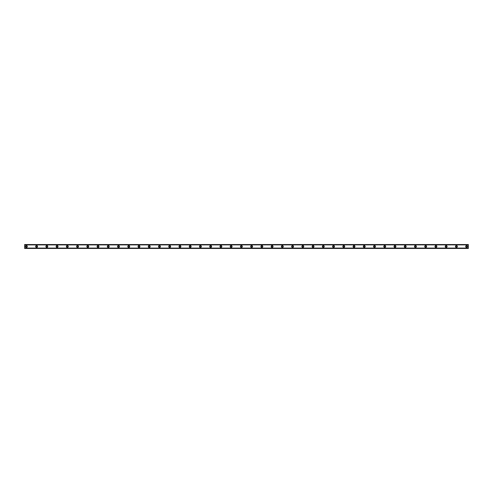 <?xml version="1.0" encoding="UTF-8"?>
<svg xmlns="http://www.w3.org/2000/svg" width="493" height="493" viewBox="0 0 493 493"><rect width="100%" height="100%" fill="white"/><g stroke="black" fill="none" stroke-linecap="round" stroke-linejoin="round"><path stroke-width="0.37" stroke-dasharray="2.46 1.85" d="M26.357 247.098A0.598 0.598 0 0 1 25.759 246.5A0.598 0.598 0 0 1 26.357 245.902A0.598 0.598 0 0 1 26.955 246.5A0.598 0.598 0 0 1 26.357 247.098M466.643 247.098A0.598 0.598 0 0 1 466.045 246.5A0.598 0.598 0 0 1 466.643 245.902A0.598 0.598 0 0 1 467.241 246.5A0.598 0.598 0 0 1 466.643 247.098M456.407 247.098A0.598 0.598 0 0 1 455.809 246.5A0.598 0.598 0 0 1 456.407 245.902A0.598 0.598 0 0 1 456.999 246.5A0.598 0.598 0 0 1 456.407 247.098M446.165 247.098A0.598 0.598 0 0 1 445.567 246.5A0.598 0.598 0 0 1 446.165 245.902A0.598 0.598 0 0 1 446.763 246.5A0.598 0.598 0 0 1 446.165 247.098M435.923 247.098A0.598 0.598 0 0 1 435.331 246.5A0.598 0.598 0 0 1 435.923 245.902A0.598 0.598 0 0 1 436.521 246.5A0.598 0.598 0 0 1 435.923 247.098M425.687 247.098A0.598 0.598 0 0 1 425.089 246.5A0.598 0.598 0 0 1 425.687 245.902A0.598 0.598 0 0 1 426.285 246.5A0.598 0.598 0 0 1 425.687 247.098M415.445 247.098A0.598 0.598 0 0 1 414.847 246.5A0.598 0.598 0 0 1 415.445 245.902A0.598 0.598 0 0 1 416.043 246.5A0.598 0.598 0 0 1 415.445 247.098M405.209 247.098A0.598 0.598 0 0 1 404.611 246.5A0.598 0.598 0 0 1 405.209 245.902A0.598 0.598 0 0 1 405.807 246.5A0.598 0.598 0 0 1 405.209 247.098M394.967 247.098A0.598 0.598 0 0 1 394.369 246.5A0.598 0.598 0 0 1 394.967 245.902A0.598 0.598 0 0 1 395.565 246.5A0.598 0.598 0 0 1 394.967 247.098M384.731 247.098A0.598 0.598 0 0 1 384.133 246.5A0.598 0.598 0 0 1 384.731 245.902A0.598 0.598 0 0 1 385.329 246.5A0.598 0.598 0 0 1 384.731 247.098M374.489 247.098A0.598 0.598 0 0 1 373.891 246.5A0.598 0.598 0 0 1 374.489 245.902A0.598 0.598 0 0 1 375.087 246.5A0.598 0.598 0 0 1 374.489 247.098M364.253 247.098A0.598 0.598 0 0 1 363.655 246.5A0.598 0.598 0 0 1 364.253 245.902A0.598 0.598 0 0 1 364.851 246.5A0.598 0.598 0 0 1 364.253 247.098M354.011 247.098A0.598 0.598 0 0 1 353.413 246.5A0.598 0.598 0 0 1 354.011 245.902A0.598 0.598 0 0 1 354.609 246.5A0.598 0.598 0 0 1 354.011 247.098M343.775 247.098A0.598 0.598 0 0 1 343.177 246.5A0.598 0.598 0 0 1 343.775 245.902A0.598 0.598 0 0 1 344.373 246.5A0.598 0.598 0 0 1 343.775 247.098M333.533 247.098A0.598 0.598 0 0 1 332.935 246.5A0.598 0.598 0 0 1 333.533 245.902A0.598 0.598 0 0 1 334.131 246.5A0.598 0.598 0 0 1 333.533 247.098M323.297 247.098A0.598 0.598 0 0 1 322.699 246.5A0.598 0.598 0 0 1 323.297 245.902A0.598 0.598 0 0 1 323.889 246.5A0.598 0.598 0 0 1 323.297 247.098M313.055 247.098A0.598 0.598 0 0 1 312.457 246.5A0.598 0.598 0 0 1 313.055 245.902A0.598 0.598 0 0 1 313.653 246.5A0.598 0.598 0 0 1 313.055 247.098M302.813 247.098A0.598 0.598 0 0 1 302.221 246.5A0.598 0.598 0 0 1 302.813 245.902A0.598 0.598 0 0 1 303.411 246.5A0.598 0.598 0 0 1 302.813 247.098M292.577 247.098A0.598 0.598 0 0 1 291.979 246.5A0.598 0.598 0 0 1 292.577 245.902A0.598 0.598 0 0 1 293.175 246.5A0.598 0.598 0 0 1 292.577 247.098M282.335 247.098A0.598 0.598 0 0 1 281.737 246.5A0.598 0.598 0 0 1 282.335 245.902A0.598 0.598 0 0 1 282.933 246.5A0.598 0.598 0 0 1 282.335 247.098M272.099 247.098A0.598 0.598 0 0 1 271.501 246.5A0.598 0.598 0 0 1 272.099 245.902A0.598 0.598 0 0 1 272.697 246.5A0.598 0.598 0 0 1 272.099 247.098M261.857 247.098A0.598 0.598 0 0 1 261.259 246.5A0.598 0.598 0 0 1 261.857 245.902A0.598 0.598 0 0 1 262.455 246.5A0.598 0.598 0 0 1 261.857 247.098M251.621 247.098A0.598 0.598 0 0 1 251.023 246.5A0.598 0.598 0 0 1 251.621 245.902A0.598 0.598 0 0 1 252.219 246.5A0.598 0.598 0 0 1 251.621 247.098M241.379 247.098A0.598 0.598 0 0 1 240.781 246.5A0.598 0.598 0 0 1 241.379 245.902A0.598 0.598 0 0 1 241.977 246.5A0.598 0.598 0 0 1 241.379 247.098M231.143 247.098A0.598 0.598 0 0 1 230.545 246.5A0.598 0.598 0 0 1 231.143 245.902A0.598 0.598 0 0 1 231.741 246.5A0.598 0.598 0 0 1 231.143 247.098M220.901 247.098A0.598 0.598 0 0 1 220.303 246.5A0.598 0.598 0 0 1 220.901 245.902A0.598 0.598 0 0 1 221.499 246.5A0.598 0.598 0 0 1 220.901 247.098M210.665 247.098A0.598 0.598 0 0 1 210.067 246.5A0.598 0.598 0 0 1 210.665 245.902A0.598 0.598 0 0 1 211.263 246.5A0.598 0.598 0 0 1 210.665 247.098M200.423 247.098A0.598 0.598 0 0 1 199.825 246.5A0.598 0.598 0 0 1 200.423 245.902A0.598 0.598 0 0 1 201.021 246.5A0.598 0.598 0 0 1 200.423 247.098M190.187 247.098A0.598 0.598 0 0 1 189.589 246.5A0.598 0.598 0 0 1 190.187 245.902A0.598 0.598 0 0 1 190.779 246.5A0.598 0.598 0 0 1 190.187 247.098M179.945 247.098A0.598 0.598 0 0 1 179.347 246.5A0.598 0.598 0 0 1 179.945 245.902A0.598 0.598 0 0 1 180.543 246.5A0.598 0.598 0 0 1 179.945 247.098M169.703 247.098A0.598 0.598 0 0 1 169.111 246.5A0.598 0.598 0 0 1 169.703 245.902A0.598 0.598 0 0 1 170.301 246.5A0.598 0.598 0 0 1 169.703 247.098M159.467 247.098A0.598 0.598 0 0 1 158.869 246.5A0.598 0.598 0 0 1 159.467 245.902A0.598 0.598 0 0 1 160.065 246.5A0.598 0.598 0 0 1 159.467 247.098M149.225 247.098A0.598 0.598 0 0 1 148.627 246.5A0.598 0.598 0 0 1 149.225 245.902A0.598 0.598 0 0 1 149.823 246.5A0.598 0.598 0 0 1 149.225 247.098M138.989 247.098A0.598 0.598 0 0 1 138.391 246.5A0.598 0.598 0 0 1 138.989 245.902A0.598 0.598 0 0 1 139.587 246.5A0.598 0.598 0 0 1 138.989 247.098M128.747 247.098A0.598 0.598 0 0 1 128.149 246.5A0.598 0.598 0 0 1 128.747 245.902A0.598 0.598 0 0 1 129.345 246.5A0.598 0.598 0 0 1 128.747 247.098M118.511 247.098A0.598 0.598 0 0 1 117.913 246.5A0.598 0.598 0 0 1 118.511 245.902A0.598 0.598 0 0 1 119.109 246.5A0.598 0.598 0 0 1 118.511 247.098M108.269 247.098A0.598 0.598 0 0 1 107.671 246.5A0.598 0.598 0 0 1 108.269 245.902A0.598 0.598 0 0 1 108.867 246.5A0.598 0.598 0 0 1 108.269 247.098M98.033 247.098A0.598 0.598 0 0 1 97.435 246.5A0.598 0.598 0 0 1 98.033 245.902A0.598 0.598 0 0 1 98.631 246.5A0.598 0.598 0 0 1 98.033 247.098M87.791 247.098A0.598 0.598 0 0 1 87.193 246.5A0.598 0.598 0 0 1 87.791 245.902A0.598 0.598 0 0 1 88.389 246.5A0.598 0.598 0 0 1 87.791 247.098M77.555 247.098A0.598 0.598 0 0 1 76.957 246.5A0.598 0.598 0 0 1 77.555 245.902A0.598 0.598 0 0 1 78.153 246.5A0.598 0.598 0 0 1 77.555 247.098M67.313 247.098A0.598 0.598 0 0 1 66.715 246.5A0.598 0.598 0 0 1 67.313 245.902A0.598 0.598 0 0 1 67.911 246.5A0.598 0.598 0 0 1 67.313 247.098M57.077 247.098A0.598 0.598 0 0 1 56.479 246.5A0.598 0.598 0 0 1 57.077 245.902A0.598 0.598 0 0 1 57.669 246.5A0.598 0.598 0 0 1 57.077 247.098M46.835 247.098A0.598 0.598 0 0 1 46.237 246.5A0.598 0.598 0 0 1 46.835 245.902A0.598 0.598 0 0 1 47.433 246.5A0.598 0.598 0 0 1 46.835 247.098M36.593 247.098A0.598 0.598 0 0 1 36.001 246.5A0.598 0.598 0 0 1 36.593 245.902A0.598 0.598 0 0 1 37.191 246.5A0.598 0.598 0 0 1 36.593 247.098M26.357 245.563A0.937 0.937 0 0 0 25.42 246.5A0.937 0.937 0 0 0 26.357 247.437A0.937 0.937 0 0 0 27.294 246.5A0.937 0.937 0 0 0 26.357 245.563M466.643 245.563A0.937 0.937 0 0 0 465.706 246.5A0.937 0.937 0 0 0 466.643 247.437A0.937 0.937 0 0 0 467.58 246.5A0.937 0.937 0 0 0 466.643 245.563M456.407 245.563A0.937 0.937 0 0 0 455.464 246.5A0.937 0.937 0 0 0 456.407 247.437A0.937 0.937 0 0 0 457.344 246.5A0.937 0.937 0 0 0 456.407 245.563M446.165 245.563A0.937 0.937 0 0 0 445.228 246.5A0.937 0.937 0 0 0 446.165 247.437A0.937 0.937 0 0 0 447.102 246.5A0.937 0.937 0 0 0 446.165 245.563M435.923 245.563A0.937 0.937 0 0 0 434.986 246.5A0.937 0.937 0 0 0 435.923 247.437A0.937 0.937 0 0 0 436.866 246.5A0.937 0.937 0 0 0 435.923 245.563M425.687 245.563A0.937 0.937 0 0 0 424.75 246.5A0.937 0.937 0 0 0 425.687 247.437A0.937 0.937 0 0 0 426.624 246.5A0.937 0.937 0 0 0 425.687 245.563M415.445 245.563A0.937 0.937 0 0 0 414.508 246.5A0.937 0.937 0 0 0 415.445 247.437A0.937 0.937 0 0 0 416.388 246.5A0.937 0.937 0 0 0 415.445 245.563M405.209 245.563A0.937 0.937 0 0 0 404.272 246.5A0.937 0.937 0 0 0 405.209 247.437A0.937 0.937 0 0 0 406.146 246.5A0.937 0.937 0 0 0 405.209 245.563M394.967 245.563A0.937 0.937 0 0 0 394.03 246.5A0.937 0.937 0 0 0 394.967 247.437A0.937 0.937 0 0 0 395.91 246.5A0.937 0.937 0 0 0 394.967 245.563M384.731 245.563A0.937 0.937 0 0 0 383.788 246.5A0.937 0.937 0 0 0 384.731 247.437A0.937 0.937 0 0 0 385.668 246.5A0.937 0.937 0 0 0 384.731 245.563M374.489 245.563A0.937 0.937 0 0 0 373.552 246.5A0.937 0.937 0 0 0 374.489 247.437A0.937 0.937 0 0 0 375.432 246.5A0.937 0.937 0 0 0 374.489 245.563M364.253 245.563A0.937 0.937 0 0 0 363.31 246.5A0.937 0.937 0 0 0 364.253 247.437A0.937 0.937 0 0 0 365.19 246.5A0.937 0.937 0 0 0 364.253 245.563M354.011 245.563A0.937 0.937 0 0 0 353.074 246.5A0.937 0.937 0 0 0 354.011 247.437A0.937 0.937 0 0 0 354.948 246.5A0.937 0.937 0 0 0 354.011 245.563M343.775 245.563A0.937 0.937 0 0 0 342.832 246.5A0.937 0.937 0 0 0 343.775 247.437A0.937 0.937 0 0 0 344.712 246.5A0.937 0.937 0 0 0 343.775 245.563M333.533 245.563A0.937 0.937 0 0 0 332.596 246.5A0.937 0.937 0 0 0 333.533 247.437A0.937 0.937 0 0 0 334.47 246.5A0.937 0.937 0 0 0 333.533 245.563M323.297 245.563A0.937 0.937 0 0 0 322.354 246.5A0.937 0.937 0 0 0 323.297 247.437A0.937 0.937 0 0 0 324.234 246.5A0.937 0.937 0 0 0 323.297 245.563M313.055 245.563A0.937 0.937 0 0 0 312.118 246.5A0.937 0.937 0 0 0 313.055 247.437A0.937 0.937 0 0 0 313.992 246.5A0.937 0.937 0 0 0 313.055 245.563M302.813 245.563A0.937 0.937 0 0 0 301.876 246.5A0.937 0.937 0 0 0 302.813 247.437A0.937 0.937 0 0 0 303.756 246.5A0.937 0.937 0 0 0 302.813 245.563M292.577 245.563A0.937 0.937 0 0 0 291.64 246.5A0.937 0.937 0 0 0 292.577 247.437A0.937 0.937 0 0 0 293.514 246.5A0.937 0.937 0 0 0 292.577 245.563M282.335 245.563A0.937 0.937 0 0 0 281.398 246.5A0.937 0.937 0 0 0 282.335 247.437A0.937 0.937 0 0 0 283.278 246.5A0.937 0.937 0 0 0 282.335 245.563M272.099 245.563A0.937 0.937 0 0 0 271.162 246.5A0.937 0.937 0 0 0 272.099 247.437A0.937 0.937 0 0 0 273.036 246.5A0.937 0.937 0 0 0 272.099 245.563M261.857 245.563A0.937 0.937 0 0 0 260.92 246.5A0.937 0.937 0 0 0 261.857 247.437A0.937 0.937 0 0 0 262.8 246.5A0.937 0.937 0 0 0 261.857 245.563M251.621 245.563A0.937 0.937 0 0 0 250.678 246.5A0.937 0.937 0 0 0 251.621 247.437A0.937 0.937 0 0 0 252.558 246.5A0.937 0.937 0 0 0 251.621 245.563M241.379 245.563A0.937 0.937 0 0 0 240.442 246.5A0.937 0.937 0 0 0 241.379 247.437A0.937 0.937 0 0 0 242.322 246.5A0.937 0.937 0 0 0 241.379 245.563M231.143 245.563A0.937 0.937 0 0 0 230.2 246.5A0.937 0.937 0 0 0 231.143 247.437A0.937 0.937 0 0 0 232.08 246.5A0.937 0.937 0 0 0 231.143 245.563M220.901 245.563A0.937 0.937 0 0 0 219.964 246.5A0.937 0.937 0 0 0 220.901 247.437A0.937 0.937 0 0 0 221.838 246.5A0.937 0.937 0 0 0 220.901 245.563M210.665 245.563A0.937 0.937 0 0 0 209.722 246.5A0.937 0.937 0 0 0 210.665 247.437A0.937 0.937 0 0 0 211.602 246.5A0.937 0.937 0 0 0 210.665 245.563M200.423 245.563A0.937 0.937 0 0 0 199.486 246.5A0.937 0.937 0 0 0 200.423 247.437A0.937 0.937 0 0 0 201.36 246.5A0.937 0.937 0 0 0 200.423 245.563M190.187 245.563A0.937 0.937 0 0 0 189.244 246.5A0.937 0.937 0 0 0 190.187 247.437A0.937 0.937 0 0 0 191.124 246.5A0.937 0.937 0 0 0 190.187 245.563M179.945 245.563A0.937 0.937 0 0 0 179.008 246.5A0.937 0.937 0 0 0 179.945 247.437A0.937 0.937 0 0 0 180.882 246.5A0.937 0.937 0 0 0 179.945 245.563M169.703 245.563A0.937 0.937 0 0 0 168.766 246.5A0.937 0.937 0 0 0 169.703 247.437A0.937 0.937 0 0 0 170.646 246.5A0.937 0.937 0 0 0 169.703 245.563M159.467 245.563A0.937 0.937 0 0 0 158.53 246.5A0.937 0.937 0 0 0 159.467 247.437A0.937 0.937 0 0 0 160.404 246.5A0.937 0.937 0 0 0 159.467 245.563M149.225 245.563A0.937 0.937 0 0 0 148.288 246.5A0.937 0.937 0 0 0 149.225 247.437A0.937 0.937 0 0 0 150.168 246.5A0.937 0.937 0 0 0 149.225 245.563M138.989 245.563A0.937 0.937 0 0 0 138.052 246.5A0.937 0.937 0 0 0 138.989 247.437A0.937 0.937 0 0 0 139.926 246.5A0.937 0.937 0 0 0 138.989 245.563M128.747 245.563A0.937 0.937 0 0 0 127.81 246.5A0.937 0.937 0 0 0 128.747 247.437A0.937 0.937 0 0 0 129.69 246.5A0.937 0.937 0 0 0 128.747 245.563M118.511 245.563A0.937 0.937 0 0 0 117.568 246.5A0.937 0.937 0 0 0 118.511 247.437A0.937 0.937 0 0 0 119.448 246.5A0.937 0.937 0 0 0 118.511 245.563M108.269 245.563A0.937 0.937 0 0 0 107.332 246.5A0.937 0.937 0 0 0 108.269 247.437A0.937 0.937 0 0 0 109.212 246.5A0.937 0.937 0 0 0 108.269 245.563M98.033 245.563A0.937 0.937 0 0 0 97.09 246.5A0.937 0.937 0 0 0 98.033 247.437A0.937 0.937 0 0 0 98.97 246.5A0.937 0.937 0 0 0 98.033 245.563M87.791 245.563A0.937 0.937 0 0 0 86.854 246.5A0.937 0.937 0 0 0 87.791 247.437A0.937 0.937 0 0 0 88.728 246.5A0.937 0.937 0 0 0 87.791 245.563M77.555 245.563A0.937 0.937 0 0 0 76.612 246.5A0.937 0.937 0 0 0 77.555 247.437A0.937 0.937 0 0 0 78.492 246.5A0.937 0.937 0 0 0 77.555 245.563M67.313 245.563A0.937 0.937 0 0 0 66.376 246.5A0.937 0.937 0 0 0 67.313 247.437A0.937 0.937 0 0 0 68.25 246.5A0.937 0.937 0 0 0 67.313 245.563M57.077 245.563A0.937 0.937 0 0 0 56.134 246.5A0.937 0.937 0 0 0 57.077 247.437A0.937 0.937 0 0 0 58.014 246.5A0.937 0.937 0 0 0 57.077 245.563M46.835 245.563A0.937 0.937 0 0 0 45.898 246.5A0.937 0.937 0 0 0 46.835 247.437A0.937 0.937 0 0 0 47.772 246.5A0.937 0.937 0 0 0 46.835 245.563M36.593 245.563A0.937 0.937 0 0 0 35.656 246.5A0.937 0.937 0 0 0 36.593 247.437A0.937 0.937 0 0 0 37.536 246.5A0.937 0.937 0 0 0 36.593 245.563M468.35 244.577L24.65 244.873L468.35 244.996L468.35 244.565L24.65 244.565L468.35 244.54L24.65 244.54L24.65 244.996L24.65 244.577M468.35 248.004L24.65 248.004L468.35 248.004L24.65 248.004L468.35 248.004L24.65 248.004L24.65 248.46L468.35 248.46L468.35 244.744L24.65 244.744L24.65 248.256L468.35 248.256M468.35 248.275L24.65 248.256M24.65 248.275L468.35 248.435L468.35 248.028L24.65 248.145L468.35 248.127L468.35 248.46L24.65 248.46L24.65 248.004M468.35 244.996L24.65 244.996L468.35 244.996M468.35 244.54L24.65 244.54L468.35 244.54M468.35 248.46L24.65 248.46L468.35 248.46M24.65 248.423L468.35 248.423M24.65 248.028L468.35 248.028L24.65 248.028M468.35 244.972L24.65 244.972L468.35 244.972"/><path stroke-width="0.74" d="M26.357 247.098A0.598 0.598 0 0 1 25.759 246.5A0.598 0.598 0 0 1 26.357 245.902A0.598 0.598 0 0 1 26.955 246.5A0.598 0.598 0 0 1 26.357 247.098M466.643 247.098A0.598 0.598 0 0 1 466.045 246.5A0.598 0.598 0 0 1 466.643 245.902A0.598 0.598 0 0 1 467.241 246.5A0.598 0.598 0 0 1 466.643 247.098M456.407 247.098A0.598 0.598 0 0 1 455.809 246.5A0.598 0.598 0 0 1 456.407 245.902A0.598 0.598 0 0 1 456.999 246.5A0.598 0.598 0 0 1 456.407 247.098M446.165 247.098A0.598 0.598 0 0 1 445.567 246.5A0.598 0.598 0 0 1 446.165 245.902A0.598 0.598 0 0 1 446.763 246.5A0.598 0.598 0 0 1 446.165 247.098M435.923 247.098A0.598 0.598 0 0 1 435.331 246.5A0.598 0.598 0 0 1 435.923 245.902A0.598 0.598 0 0 1 436.521 246.5A0.598 0.598 0 0 1 435.923 247.098M425.687 247.098A0.598 0.598 0 0 1 425.089 246.5A0.598 0.598 0 0 1 425.687 245.902A0.598 0.598 0 0 1 426.285 246.5A0.598 0.598 0 0 1 425.687 247.098M415.445 247.098A0.598 0.598 0 0 1 414.847 246.5A0.598 0.598 0 0 1 415.445 245.902A0.598 0.598 0 0 1 416.043 246.5A0.598 0.598 0 0 1 415.445 247.098M405.209 247.098A0.598 0.598 0 0 1 404.611 246.5A0.598 0.598 0 0 1 405.209 245.902A0.598 0.598 0 0 1 405.807 246.5A0.598 0.598 0 0 1 405.209 247.098M394.967 247.098A0.598 0.598 0 0 1 394.369 246.5A0.598 0.598 0 0 1 394.967 245.902A0.598 0.598 0 0 1 395.565 246.5A0.598 0.598 0 0 1 394.967 247.098M384.731 247.098A0.598 0.598 0 0 1 384.133 246.5A0.598 0.598 0 0 1 384.731 245.902A0.598 0.598 0 0 1 385.329 246.5A0.598 0.598 0 0 1 384.731 247.098M374.489 247.098A0.598 0.598 0 0 1 373.891 246.5A0.598 0.598 0 0 1 374.489 245.902A0.598 0.598 0 0 1 375.087 246.5A0.598 0.598 0 0 1 374.489 247.098M364.253 247.098A0.598 0.598 0 0 1 363.655 246.5A0.598 0.598 0 0 1 364.253 245.902A0.598 0.598 0 0 1 364.851 246.5A0.598 0.598 0 0 1 364.253 247.098M354.011 247.098A0.598 0.598 0 0 1 353.413 246.5A0.598 0.598 0 0 1 354.011 245.902A0.598 0.598 0 0 1 354.609 246.5A0.598 0.598 0 0 1 354.011 247.098M343.775 247.098A0.598 0.598 0 0 1 343.177 246.5A0.598 0.598 0 0 1 343.775 245.902A0.598 0.598 0 0 1 344.373 246.5A0.598 0.598 0 0 1 343.775 247.098M333.533 247.098A0.598 0.598 0 0 1 332.935 246.5A0.598 0.598 0 0 1 333.533 245.902A0.598 0.598 0 0 1 334.131 246.5A0.598 0.598 0 0 1 333.533 247.098M323.297 247.098A0.598 0.598 0 0 1 322.699 246.5A0.598 0.598 0 0 1 323.297 245.902A0.598 0.598 0 0 1 323.889 246.5A0.598 0.598 0 0 1 323.297 247.098M313.055 247.098A0.598 0.598 0 0 1 312.457 246.5A0.598 0.598 0 0 1 313.055 245.902A0.598 0.598 0 0 1 313.653 246.5A0.598 0.598 0 0 1 313.055 247.098M302.813 247.098A0.598 0.598 0 0 1 302.221 246.5A0.598 0.598 0 0 1 302.813 245.902A0.598 0.598 0 0 1 303.411 246.5A0.598 0.598 0 0 1 302.813 247.098M292.577 247.098A0.598 0.598 0 0 1 291.979 246.5A0.598 0.598 0 0 1 292.577 245.902A0.598 0.598 0 0 1 293.175 246.5A0.598 0.598 0 0 1 292.577 247.098M282.335 247.098A0.598 0.598 0 0 1 281.737 246.5A0.598 0.598 0 0 1 282.335 245.902A0.598 0.598 0 0 1 282.933 246.5A0.598 0.598 0 0 1 282.335 247.098M272.099 247.098A0.598 0.598 0 0 1 271.501 246.5A0.598 0.598 0 0 1 272.099 245.902A0.598 0.598 0 0 1 272.697 246.5A0.598 0.598 0 0 1 272.099 247.098M261.857 247.098A0.598 0.598 0 0 1 261.259 246.5A0.598 0.598 0 0 1 261.857 245.902A0.598 0.598 0 0 1 262.455 246.5A0.598 0.598 0 0 1 261.857 247.098M251.621 247.098A0.598 0.598 0 0 1 251.023 246.5A0.598 0.598 0 0 1 251.621 245.902A0.598 0.598 0 0 1 252.219 246.5A0.598 0.598 0 0 1 251.621 247.098M241.379 247.098A0.598 0.598 0 0 1 240.781 246.5A0.598 0.598 0 0 1 241.379 245.902A0.598 0.598 0 0 1 241.977 246.5A0.598 0.598 0 0 1 241.379 247.098M231.143 247.098A0.598 0.598 0 0 1 230.545 246.5A0.598 0.598 0 0 1 231.143 245.902A0.598 0.598 0 0 1 231.741 246.5A0.598 0.598 0 0 1 231.143 247.098M220.901 247.098A0.598 0.598 0 0 1 220.303 246.5A0.598 0.598 0 0 1 220.901 245.902A0.598 0.598 0 0 1 221.499 246.5A0.598 0.598 0 0 1 220.901 247.098M210.665 247.098A0.598 0.598 0 0 1 210.067 246.5A0.598 0.598 0 0 1 210.665 245.902A0.598 0.598 0 0 1 211.263 246.5A0.598 0.598 0 0 1 210.665 247.098M200.423 247.098A0.598 0.598 0 0 1 199.825 246.5A0.598 0.598 0 0 1 200.423 245.902A0.598 0.598 0 0 1 201.021 246.5A0.598 0.598 0 0 1 200.423 247.098M190.187 247.098A0.598 0.598 0 0 1 189.589 246.5A0.598 0.598 0 0 1 190.187 245.902A0.598 0.598 0 0 1 190.779 246.5A0.598 0.598 0 0 1 190.187 247.098M179.945 247.098A0.598 0.598 0 0 1 179.347 246.5A0.598 0.598 0 0 1 179.945 245.902A0.598 0.598 0 0 1 180.543 246.5A0.598 0.598 0 0 1 179.945 247.098M169.703 247.098A0.598 0.598 0 0 1 169.111 246.5A0.598 0.598 0 0 1 169.703 245.902A0.598 0.598 0 0 1 170.301 246.5A0.598 0.598 0 0 1 169.703 247.098M159.467 247.098A0.598 0.598 0 0 1 158.869 246.5A0.598 0.598 0 0 1 159.467 245.902A0.598 0.598 0 0 1 160.065 246.5A0.598 0.598 0 0 1 159.467 247.098M149.225 247.098A0.598 0.598 0 0 1 148.627 246.5A0.598 0.598 0 0 1 149.225 245.902A0.598 0.598 0 0 1 149.823 246.5A0.598 0.598 0 0 1 149.225 247.098M138.989 247.098A0.598 0.598 0 0 1 138.391 246.5A0.598 0.598 0 0 1 138.989 245.902A0.598 0.598 0 0 1 139.587 246.5A0.598 0.598 0 0 1 138.989 247.098M128.747 247.098A0.598 0.598 0 0 1 128.149 246.5A0.598 0.598 0 0 1 128.747 245.902A0.598 0.598 0 0 1 129.345 246.5A0.598 0.598 0 0 1 128.747 247.098M118.511 247.098A0.598 0.598 0 0 1 117.913 246.5A0.598 0.598 0 0 1 118.511 245.902A0.598 0.598 0 0 1 119.109 246.5A0.598 0.598 0 0 1 118.511 247.098M108.269 247.098A0.598 0.598 0 0 1 107.671 246.5A0.598 0.598 0 0 1 108.269 245.902A0.598 0.598 0 0 1 108.867 246.5A0.598 0.598 0 0 1 108.269 247.098M98.033 247.098A0.598 0.598 0 0 1 97.435 246.5A0.598 0.598 0 0 1 98.033 245.902A0.598 0.598 0 0 1 98.631 246.5A0.598 0.598 0 0 1 98.033 247.098M87.791 247.098A0.598 0.598 0 0 1 87.193 246.5A0.598 0.598 0 0 1 87.791 245.902A0.598 0.598 0 0 1 88.389 246.5A0.598 0.598 0 0 1 87.791 247.098M77.555 247.098A0.598 0.598 0 0 1 76.957 246.5A0.598 0.598 0 0 1 77.555 245.902A0.598 0.598 0 0 1 78.153 246.5A0.598 0.598 0 0 1 77.555 247.098M67.313 247.098A0.598 0.598 0 0 1 66.715 246.5A0.598 0.598 0 0 1 67.313 245.902A0.598 0.598 0 0 1 67.911 246.5A0.598 0.598 0 0 1 67.313 247.098M57.077 247.098A0.598 0.598 0 0 1 56.479 246.5A0.598 0.598 0 0 1 57.077 245.902A0.598 0.598 0 0 1 57.669 246.5A0.598 0.598 0 0 1 57.077 247.098M46.835 247.098A0.598 0.598 0 0 1 46.237 246.5A0.598 0.598 0 0 1 46.835 245.902A0.598 0.598 0 0 1 47.433 246.5A0.598 0.598 0 0 1 46.835 247.098M36.593 247.098A0.598 0.598 0 0 1 36.001 246.5A0.598 0.598 0 0 1 36.593 245.902A0.598 0.598 0 0 1 37.191 246.5A0.598 0.598 0 0 1 36.593 247.098M26.357 245.563A0.937 0.937 0 0 0 25.42 246.5A0.937 0.937 0 0 0 26.357 247.437A0.937 0.937 0 0 0 27.294 246.5A0.937 0.937 0 0 0 26.357 245.563M466.643 245.563A0.937 0.937 0 0 0 465.706 246.5A0.937 0.937 0 0 0 466.643 247.437A0.937 0.937 0 0 0 467.58 246.5A0.937 0.937 0 0 0 466.643 245.563M456.407 245.563A0.937 0.937 0 0 0 455.464 246.5A0.937 0.937 0 0 0 456.407 247.437A0.937 0.937 0 0 0 457.344 246.5A0.937 0.937 0 0 0 456.407 245.563M446.165 245.563A0.937 0.937 0 0 0 445.228 246.5A0.937 0.937 0 0 0 446.165 247.437A0.937 0.937 0 0 0 447.102 246.5A0.937 0.937 0 0 0 446.165 245.563M435.923 245.563A0.937 0.937 0 0 0 434.986 246.5A0.937 0.937 0 0 0 435.923 247.437A0.937 0.937 0 0 0 436.866 246.5A0.937 0.937 0 0 0 435.923 245.563M425.687 245.563A0.937 0.937 0 0 0 424.75 246.5A0.937 0.937 0 0 0 425.687 247.437A0.937 0.937 0 0 0 426.624 246.5A0.937 0.937 0 0 0 425.687 245.563M415.445 245.563A0.937 0.937 0 0 0 414.508 246.5A0.937 0.937 0 0 0 415.445 247.437A0.937 0.937 0 0 0 416.388 246.5A0.937 0.937 0 0 0 415.445 245.563M405.209 245.563A0.937 0.937 0 0 0 404.272 246.5A0.937 0.937 0 0 0 405.209 247.437A0.937 0.937 0 0 0 406.146 246.5A0.937 0.937 0 0 0 405.209 245.563M394.967 245.563A0.937 0.937 0 0 0 394.03 246.5A0.937 0.937 0 0 0 394.967 247.437A0.937 0.937 0 0 0 395.91 246.5A0.937 0.937 0 0 0 394.967 245.563M384.731 245.563A0.937 0.937 0 0 0 383.788 246.5A0.937 0.937 0 0 0 384.731 247.437A0.937 0.937 0 0 0 385.668 246.5A0.937 0.937 0 0 0 384.731 245.563M374.489 245.563A0.937 0.937 0 0 0 373.552 246.5A0.937 0.937 0 0 0 374.489 247.437A0.937 0.937 0 0 0 375.432 246.5A0.937 0.937 0 0 0 374.489 245.563M364.253 245.563A0.937 0.937 0 0 0 363.31 246.5A0.937 0.937 0 0 0 364.253 247.437A0.937 0.937 0 0 0 365.19 246.5A0.937 0.937 0 0 0 364.253 245.563M354.011 245.563A0.937 0.937 0 0 0 353.074 246.5A0.937 0.937 0 0 0 354.011 247.437A0.937 0.937 0 0 0 354.948 246.5A0.937 0.937 0 0 0 354.011 245.563M343.775 245.563A0.937 0.937 0 0 0 342.832 246.5A0.937 0.937 0 0 0 343.775 247.437A0.937 0.937 0 0 0 344.712 246.5A0.937 0.937 0 0 0 343.775 245.563M333.533 245.563A0.937 0.937 0 0 0 332.596 246.5A0.937 0.937 0 0 0 333.533 247.437A0.937 0.937 0 0 0 334.47 246.5A0.937 0.937 0 0 0 333.533 245.563M323.297 245.563A0.937 0.937 0 0 0 322.354 246.5A0.937 0.937 0 0 0 323.297 247.437A0.937 0.937 0 0 0 324.234 246.5A0.937 0.937 0 0 0 323.297 245.563M313.055 245.563A0.937 0.937 0 0 0 312.118 246.5A0.937 0.937 0 0 0 313.055 247.437A0.937 0.937 0 0 0 313.992 246.5A0.937 0.937 0 0 0 313.055 245.563M302.813 245.563A0.937 0.937 0 0 0 301.876 246.5A0.937 0.937 0 0 0 302.813 247.437A0.937 0.937 0 0 0 303.756 246.5A0.937 0.937 0 0 0 302.813 245.563M292.577 245.563A0.937 0.937 0 0 0 291.64 246.5A0.937 0.937 0 0 0 292.577 247.437A0.937 0.937 0 0 0 293.514 246.5A0.937 0.937 0 0 0 292.577 245.563M282.335 245.563A0.937 0.937 0 0 0 281.398 246.5A0.937 0.937 0 0 0 282.335 247.437A0.937 0.937 0 0 0 283.278 246.5A0.937 0.937 0 0 0 282.335 245.563M272.099 245.563A0.937 0.937 0 0 0 271.162 246.5A0.937 0.937 0 0 0 272.099 247.437A0.937 0.937 0 0 0 273.036 246.5A0.937 0.937 0 0 0 272.099 245.563M261.857 245.563A0.937 0.937 0 0 0 260.92 246.5A0.937 0.937 0 0 0 261.857 247.437A0.937 0.937 0 0 0 262.8 246.5A0.937 0.937 0 0 0 261.857 245.563M251.621 245.563A0.937 0.937 0 0 0 250.678 246.5A0.937 0.937 0 0 0 251.621 247.437A0.937 0.937 0 0 0 252.558 246.5A0.937 0.937 0 0 0 251.621 245.563M241.379 245.563A0.937 0.937 0 0 0 240.442 246.5A0.937 0.937 0 0 0 241.379 247.437A0.937 0.937 0 0 0 242.322 246.5A0.937 0.937 0 0 0 241.379 245.563M231.143 245.563A0.937 0.937 0 0 0 230.2 246.5A0.937 0.937 0 0 0 231.143 247.437A0.937 0.937 0 0 0 232.08 246.5A0.937 0.937 0 0 0 231.143 245.563M220.901 245.563A0.937 0.937 0 0 0 219.964 246.5A0.937 0.937 0 0 0 220.901 247.437A0.937 0.937 0 0 0 221.838 246.5A0.937 0.937 0 0 0 220.901 245.563M210.665 245.563A0.937 0.937 0 0 0 209.722 246.5A0.937 0.937 0 0 0 210.665 247.437A0.937 0.937 0 0 0 211.602 246.5A0.937 0.937 0 0 0 210.665 245.563M200.423 245.563A0.937 0.937 0 0 0 199.486 246.5A0.937 0.937 0 0 0 200.423 247.437A0.937 0.937 0 0 0 201.36 246.5A0.937 0.937 0 0 0 200.423 245.563M190.187 245.563A0.937 0.937 0 0 0 189.244 246.5A0.937 0.937 0 0 0 190.187 247.437A0.937 0.937 0 0 0 191.124 246.5A0.937 0.937 0 0 0 190.187 245.563M179.945 245.563A0.937 0.937 0 0 0 179.008 246.5A0.937 0.937 0 0 0 179.945 247.437A0.937 0.937 0 0 0 180.882 246.5A0.937 0.937 0 0 0 179.945 245.563M169.703 245.563A0.937 0.937 0 0 0 168.766 246.5A0.937 0.937 0 0 0 169.703 247.437A0.937 0.937 0 0 0 170.646 246.5A0.937 0.937 0 0 0 169.703 245.563M159.467 245.563A0.937 0.937 0 0 0 158.53 246.5A0.937 0.937 0 0 0 159.467 247.437A0.937 0.937 0 0 0 160.404 246.5A0.937 0.937 0 0 0 159.467 245.563M149.225 245.563A0.937 0.937 0 0 0 148.288 246.5A0.937 0.937 0 0 0 149.225 247.437A0.937 0.937 0 0 0 150.168 246.5A0.937 0.937 0 0 0 149.225 245.563M138.989 245.563A0.937 0.937 0 0 0 138.052 246.5A0.937 0.937 0 0 0 138.989 247.437A0.937 0.937 0 0 0 139.926 246.5A0.937 0.937 0 0 0 138.989 245.563M128.747 245.563A0.937 0.937 0 0 0 127.81 246.5A0.937 0.937 0 0 0 128.747 247.437A0.937 0.937 0 0 0 129.69 246.5A0.937 0.937 0 0 0 128.747 245.563M118.511 245.563A0.937 0.937 0 0 0 117.568 246.5A0.937 0.937 0 0 0 118.511 247.437A0.937 0.937 0 0 0 119.448 246.5A0.937 0.937 0 0 0 118.511 245.563M108.269 245.563A0.937 0.937 0 0 0 107.332 246.5A0.937 0.937 0 0 0 108.269 247.437A0.937 0.937 0 0 0 109.212 246.5A0.937 0.937 0 0 0 108.269 245.563M98.033 245.563A0.937 0.937 0 0 0 97.09 246.5A0.937 0.937 0 0 0 98.033 247.437A0.937 0.937 0 0 0 98.97 246.5A0.937 0.937 0 0 0 98.033 245.563M87.791 245.563A0.937 0.937 0 0 0 86.854 246.5A0.937 0.937 0 0 0 87.791 247.437A0.937 0.937 0 0 0 88.728 246.5A0.937 0.937 0 0 0 87.791 245.563M77.555 245.563A0.937 0.937 0 0 0 76.612 246.5A0.937 0.937 0 0 0 77.555 247.437A0.937 0.937 0 0 0 78.492 246.5A0.937 0.937 0 0 0 77.555 245.563M67.313 245.563A0.937 0.937 0 0 0 66.376 246.5A0.937 0.937 0 0 0 67.313 247.437A0.937 0.937 0 0 0 68.25 246.5A0.937 0.937 0 0 0 67.313 245.563M57.077 245.563A0.937 0.937 0 0 0 56.134 246.5A0.937 0.937 0 0 0 57.077 247.437A0.937 0.937 0 0 0 58.014 246.5A0.937 0.937 0 0 0 57.077 245.563M46.835 245.563A0.937 0.937 0 0 0 45.898 246.5A0.937 0.937 0 0 0 46.835 247.437A0.937 0.937 0 0 0 47.772 246.5A0.937 0.937 0 0 0 46.835 245.563M36.593 245.563A0.937 0.937 0 0 0 35.656 246.5A0.937 0.937 0 0 0 36.593 247.437A0.937 0.937 0 0 0 37.536 246.5A0.937 0.937 0 0 0 36.593 245.563M24.65 244.54L468.35 244.54L24.65 244.54L468.35 244.54L24.65 244.54L24.65 248.46L468.35 248.46L24.65 248.423M24.65 248.139L468.35 248.423M468.35 248.46L24.65 248.46L468.35 248.46M24.65 244.577L468.35 244.54M468.35 244.577L24.65 244.861M24.65 244.91L468.35 244.861M468.35 244.91L468.35 248.09L24.65 248.09"/></g></svg>
